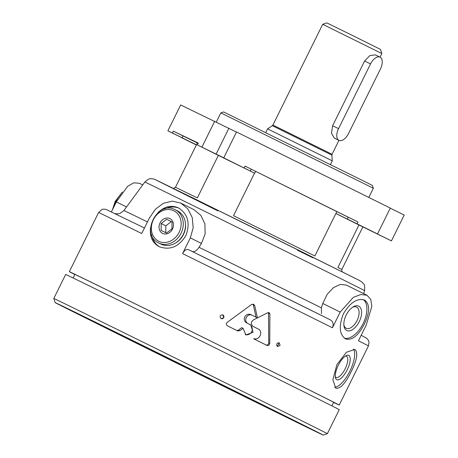 <?xml version="1.0" encoding="UTF-8"?>
<svg xmlns="http://www.w3.org/2000/svg" width="458" height="458" viewBox="0 0 458 458"><rect width="100%" height="100%" fill="white"/><g stroke="black" fill="none" stroke-linecap="round" stroke-linejoin="round"><path stroke-width="0.69" d="M322.701 24.303L326.846 22.9L353.685 36.073L380.449 49.395L381.852 53.534L322.701 24.303L272.911 125.04L332.061 154.277L338.943 140.36M380.048 57.176L375.371 54.88L369.904 55.544L364.602 61.029L332.628 125.727L331.489 133.318L334.294 138.076L338.972 140.371A10.311 5.553 116.2 0 0 348.492 133.604L380.466 68.912A10.311 5.553 116.2 0 0 380.048 57.176A10.311 5.553 116.2 0 0 370.528 63.943L338.554 128.641A10.311 5.553 116.2 0 0 338.972 140.371M272.911 125.04L272.35 125.687L331.895 155.113L332.268 160.844L267.569 128.87L265.76 132.539M333.619 402.422A150.516 0.424 -153.7 0 0 339.218 405.055A150.516 0.424 -153.7 0 0 204.468 337.987A150.516 0.424 -153.7 0 0 69.347 271.674A150.516 0.424 -153.7 0 0 74.837 274.525M330.413 319.896A144.333 0.406 -153.7 0 0 188.341 249.57L330.413 319.896C333.126 321.613 333.802 324.241 332.428 327.779L340.197 312.07L353.376 297.322L360.818 294.5L366.984 295.25L370.814 299.435L371.81 306.471L366.228 325.077L358.465 340.792A150.516 0.424 -153.7 0 1 368.45 345.905L339.218 405.055M69.347 271.674L98.579 212.529A150.516 0.424 -153.7 0 1 141.734 233.511L149.497 217.796L155.497 209.169L163.414 203.289L172.237 201.125L180.813 203.094L187.843 208.894L192.246 217.59L193.184 227.781L190.333 237.885L182.57 253.6C184.437 250.308 186.36 248.969 188.341 249.57M142.724 184.912L139.427 183.292L133.805 182.811L127.656 186.28L116.332 201.932L111.426 211.859M280.056 345.498L279.328 342.836C276.598 343.036 275.997 344.273 277.519 346.546L280.056 345.498M150.573 227.7C149.537 236.5 152.365 242.803 159.063 246.622C169.832 250.56 178.763 246.919 185.862 235.681C190.454 223.332 187.975 214.069 178.42 207.886C171.326 204.812 164.571 206.346 158.142 212.495M364.31 324.115C369.927 312.173 370.03 304.152 364.62 300.059C357.32 297.889 350.261 302.429 343.448 313.678C338.622 326.004 339.309 334.414 345.504 338.909C352.002 340.7 358.27 335.771 364.31 324.115M351.154 371.747C357.011 359.925 358.265 352.471 354.916 349.391L346.397 352.265L336.888 364.648L332.874 379.728L335.771 388.229C340.225 389.019 345.355 383.523 351.154 371.747M266.877 345.372C268.451 345.796 269.401 345.143 269.733 343.426L269.882 313.902L269.121 312.659L267.924 312.677L253.457 319.856C250.835 321.911 250.698 324.075 253.039 326.342L259.016 329.422C263.258 332.72 258.982 340.494 253.95 338.622L253.812 338.897A150.516 0.424 26.3 0 1 266.877 345.372L266.899 345.384M247.904 323.548C243.078 320.989 247.074 312.923 252.026 315.207A150.516 0.424 26.3 0 1 257.448 317.892L254.734 305.681L253.646 304.307L251.562 304.513L227.202 322.363C226.006 323.657 226.109 324.831 227.523 325.884A150.516 0.424 26.3 0 1 237.662 330.905L239.752 330.722L243.089 328.3L245.86 334.958L253.108 332.308L250.738 324.951A150.516 0.424 -153.7 0 0 247.904 323.548L249.312 324.264A5.565 5.381 115.7 0 1 245.173 334.563M223.842 317.663L222.783 314.846C219.806 315.098 219.279 316.369 221.208 318.654L223.842 317.663M256.011 317.182L253.354 305.017A2.061 1.992 115.7 0 0 252.902 304.118M257.133 317.738L257.448 317.892M252.026 315.207L250.623 314.531A4.666 4.511 115.7 0 0 246.501 322.873M366.984 295.25L346.288 285.065L340.328 284.424L333.498 287.595L327.212 294.254L322.764 303.494L321.379 307.856L321.51 313.627M192.034 251.413C194.278 252.221 196.619 250.847 199.053 247.303L201.451 243.444L205.15 233.849L204.898 223.956L200.907 215.426L194.009 209.69L180.813 203.094M198.217 143.285L197.381 142.913L175.46 187.276L197.364 197.902L218.374 155.388L254.711 173.256L223.739 157.844L236.528 131.967L390.296 208.081L377.507 233.958L357.085 223.853L358.001 222.004L245.07 166.105L244.154 167.954M357.085 223.853L335.903 213.457L314.886 255.97L233.5 215.684L254.511 173.17M335.903 213.457L336.813 211.607L245.07 166.105M362.868 226.91L341.817 269.493L337.93 267.483L358.94 224.97L391.418 240.914L404.208 215.037L390.25 208.167M223.739 157.844L197.398 144.946L198.308 143.096L173.313 131.143L172.403 132.992L167.88 130.828L180.67 104.951L236.471 132.081M197.346 142.982L173.313 131.143M347.353 219.061L348.263 217.212L336.813 211.607M348.263 217.212L358.001 222.004M331.907 405.885L333.67 402.319A144.333 0.406 -153.7 0 0 204.463 338.004A144.333 0.406 -153.7 0 0 74.889 274.416L73.125 277.989M339.241 409.67A152.577 0.429 -153.7 0 0 202.648 341.679A152.577 0.429 -153.7 0 0 65.671 274.462L53.792 298.49A152.577 0.429 -153.7 0 1 190.768 365.707A152.577 0.429 -153.7 0 1 327.361 433.697L339.241 409.67M261.249 404.866A149.485 0.424 -153.7 0 0 323.216 435.1A149.485 0.424 -153.7 0 0 189.394 368.49A149.485 0.424 -153.7 0 0 55.195 302.635A149.485 0.424 -153.7 0 0 124.851 337.472A149.485 0.424 -153.7 0 0 261.249 404.866M232.584 390.542L269.894 408.742L246.341 396.903L108.523 328.987L232.584 390.542M266.167 406.681L283.216 415.143L266.167 406.681M314.44 430.806L294.54 420.936L314.44 430.806M278 413.087L258.106 403.217L278 413.087M193.625 371.501L173.731 361.631L193.625 371.501M110.733 330.407L90.839 320.537L110.733 330.407M77.889 313.879L57.994 304.009L77.889 313.879M114.328 331.598L94.434 321.728L114.328 331.598M198.703 373.184L178.809 363.309L198.703 373.184M281.59 414.278L261.695 404.403L281.59 414.278M178.059 363.051L161.01 354.589L178.059 363.051M212.277 380.644L195.228 372.182L212.277 380.644M114.597 331.827L97.543 323.365L114.597 331.827M275.745 411.862L258.69 403.406L275.745 411.862M142.306 345.429L125.252 336.968L142.306 345.429M112.25 331.048L95.201 322.592L112.25 331.048M248.036 398.265L230.981 389.804L248.036 398.265M201.915 147.11L214.705 121.233M167.88 130.828L196.413 144.871M196.373 144.951L181.837 137.692M181.792 137.778L196.356 144.991M391.418 240.914L369.257 229.899M377.507 233.958L349.317 220.115L369.211 229.99M220.853 112.88L373.344 188.249L372.411 185.484L366.726 182.576L223.613 111.947L220.848 112.88L216.325 122.04M335.874 213.502L358.94 224.97M197.398 144.946L218.374 155.388M196.436 144.831L172.403 132.992M363.383 299.601A21.652 11.662 -63.8 0 1 363.154 323.548A21.652 11.662 -63.8 0 1 344.387 338.21M359.261 321.602A13.563 7.305 -63.8 0 1 350.072 330.728A13.563 7.305 -63.8 0 1 343.924 325.627A13.563 7.305 -63.8 0 1 353.129 306.912A13.563 7.305 -63.8 0 1 360.933 308.698A13.563 7.305 -63.8 0 1 359.261 321.602M159.819 246.971A21.652 18.24 116.6 0 1 151.621 234.845M164.531 209.008A21.652 18.24 116.6 0 1 179.152 208.281M185.387 223.006A17.524 14.765 116.6 0 1 183.481 234.519A17.524 14.765 116.6 0 1 175.34 243.118M352.414 307.381A11.799 6.355 -63.8 0 1 356.599 307.089A11.799 6.355 -63.8 0 1 357.074 320.52A11.799 6.355 -63.8 0 1 346.179 328.266A11.799 6.355 -63.8 0 1 343.855 324.774M353.45 349.053A21.652 7.969 -63.8 0 1 349.883 371.123A21.652 7.969 -63.8 0 1 334.615 387.273M347.221 369.783A13.563 4.992 -63.8 0 1 335.485 377.839A13.563 4.992 -63.8 0 1 338.285 365.329A13.563 4.992 -63.8 0 1 346.494 355.494A13.563 4.992 -63.8 0 1 347.221 369.783M345.435 356.078A11.799 4.345 -63.8 0 1 346.506 356.232A11.799 4.345 -63.8 0 1 345.172 368.764A11.799 4.345 -63.8 0 1 336.075 377.398A11.799 4.345 -63.8 0 1 335.302 376.642M172.489 229.08A8.25 6.95 116.6 0 1 159.974 230.884A8.25 6.95 116.6 0 1 166.306 218.077A8.25 6.95 116.6 0 1 172.489 229.08M172.002 221.947L171.962 228.823L166.523 233.042L161.124 230.385L161.164 223.51L166.603 219.29L172.002 221.947M175.294 209.787L177.532 210.903A18.555 15.635 116.6 0 1 183.263 234.404A18.555 15.635 116.6 0 1 160.941 244.103L158.703 242.986C139.89 234.725 157.392 199.699 175.294 209.787A18.555 15.635 116.6 0 1 181.03 233.288A18.555 15.635 116.6 0 1 158.703 242.986M172.008 221.987L166.603 219.29M171.263 221.62L165.825 225.84L161.164 223.51M165.825 225.84L165.785 232.675M236.574 330.367A2.061 1.992 115.7 0 0 238.4 330.075L241.715 327.636L243.089 328.3M266.024 344.948A2.061 1.992 115.7 0 0 268.726 342.939L268.52 313.249A1.443 1.397 115.7 0 0 268.336 312.545M278.344 342.693A2.061 1.832 -64 0 1 276.798 345.859M222.708 314.818A2.061 2.061 -67.6 0 1 223.681 317.594A2.061 2.061 -67.6 0 1 221.128 318.619M370.528 63.943L364.602 61.029M338.554 128.641L332.628 125.727M332.428 327.779A150.516 0.424 -153.7 0 0 182.57 253.6M254.734 305.681L253.354 305.017M363.704 293.63L364.574 290.647A122.555 0.343 -153.7 0 0 254.86 236.03A122.555 0.343 -153.7 0 0 144.837 182.044L123.9 210.537L120.036 213.422L117.271 213.903L115.015 213.594M147.453 221.935A128.698 0.361 -153.7 0 0 123.9 210.537M321.379 307.856A128.698 0.361 -153.7 0 0 199.053 247.303M358.843 280.147L193.974 198.446L156.081 180.046L217.853 210.857M297.334 250.142A114.437 0.321 -153.7 0 0 312.877 257.791M216.073 154.186L228.863 128.303M250.36 171.052L251.276 169.208M182.135 137.778L183.051 135.929M126.534 206.953L116.332 201.932M340.197 312.07L322.764 303.494M190.333 237.885L201.451 243.444M120.414 194.793A18.555 9.996 116.2 0 0 115.828 201.715A18.555 9.996 116.2 0 0 113.641 207.371M179.112 232.338A17.009 14.33 116.6 0 1 153.298 236.053A17.009 14.33 116.6 0 1 166.351 209.644A17.009 14.33 116.6 0 1 179.112 232.338M239.752 330.722L238.4 330.075M250.738 324.951L249.312 324.264M269.882 313.902L268.52 313.249M269.733 343.426L268.726 342.939M381.852 53.534L380.054 57.181M331.895 155.113L332.061 154.277M272.35 125.687L267.569 128.87M332.268 160.844L330.453 164.514M368.45 345.905L369.039 342.361L368.312 340.162L366.589 338.187L361.185 335.296M98.579 212.529L101.911 209.489L103.227 209.146L105.844 209.323L144.465 227.987M175.46 187.276L173.542 188.421M341.817 269.493L342.074 271.714M364.574 290.647C364.826 286.502 364.528 284.286 363.675 283.994L361.671 281.779L358.362 279.901L243.358 222.777L155.222 179.547L153.613 178.958L150.693 178.712C149.943 178.208 147.991 179.313 144.837 182.044M323.216 435.1L327.361 433.697M55.195 302.635L53.792 298.49M373.344 188.249L368.805 197.444M254.711 173.256L255.621 171.406M112.399 209.884L115.187 201.406L122.332 192.068"/></g></svg>

